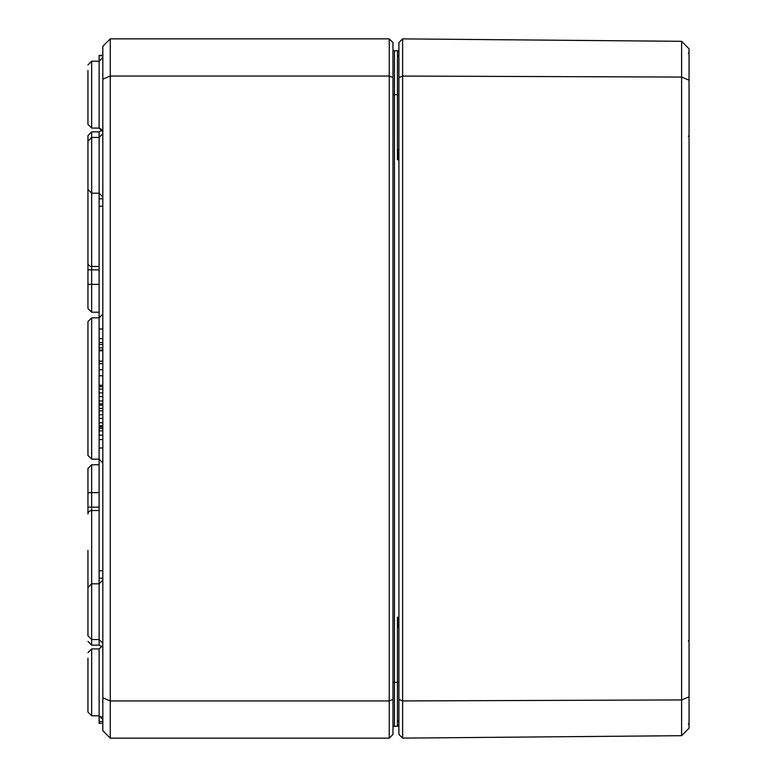 <?xml version="1.0" encoding="UTF-8"?>
<svg xmlns="http://www.w3.org/2000/svg" width="777" height="777" viewBox="0 0 777 777"><rect width="100%" height="100%" fill="white"/><g stroke="black" fill="none" stroke-linecap="round" stroke-linejoin="round"><path stroke-width="1.17" d="M397.775 726.194L398.912 724.747L397.435 726.233L398.912 725.864M397.805 726.184A1.486 1.486 0 0 0 398.912 724.747A1.486 1.486 0 0 1 397.435 726.233L398.912 726.223M398.912 621.347L397.435 617.259L398.912 629.049M398.912 147.951L397.435 159.741L398.912 155.643M398.912 51.136L397.435 50.767L398.912 52.253L398.543 51.253M397.639 50.787L398.912 52.253A1.486 1.486 0 0 0 397.435 50.767L398.912 50.777M392.968 94.648L394.444 94.648L394.444 50.758L397.445 50.767L397.435 159.741L398.912 159.741L397.435 159.741M394.444 50.758A1.486 1.486 0 0 1 392.968 49.272A1.486 1.486 0 0 0 394.444 50.758A1.486 1.486 0 0 1 392.968 49.272M392.968 682.352L394.444 682.352L394.444 726.242A1.486 1.486 0 0 0 392.968 727.728A1.486 1.486 0 0 1 394.444 726.242L397.435 726.233A1.486 1.486 0 0 0 398.912 724.747M392.968 77.583L392.968 42.57L389.248 38.85L389.248 700.951L110.266 700.951L110.266 38.85L102.826 46.29L102.826 79.128L110.266 76.049L389.248 76.049L392.968 77.583L392.968 734.43L389.248 738.15L110.266 738.15L110.266 700.951L102.826 697.872L102.826 730.71L110.266 738.15M398.912 52.253A1.486 1.486 0 0 0 397.805 50.816A1.486 1.486 0 0 1 398.912 52.253M87.947 70.464L87.947 124.359L91.657 128.079L91.657 61.208L87.947 64.928L91.657 61.208L99.126 61.179L99.106 55.74L102.826 55.74M87.947 658.177L87.947 712.072L91.657 715.792L91.657 648.921L87.947 652.641L91.657 648.921L99.126 648.892L99.126 715.821L102.826 719.541M102.826 79.128L102.826 697.872M392.968 699.417L389.248 700.951L389.248 738.15M389.248 38.85L110.266 38.85M87.947 351.321L87.947 364.335M87.947 425.679L87.947 412.665M87.947 375.485L87.947 455.419L91.657 459.139L91.657 317.861L87.947 321.581L87.947 388.5M102.826 578.205L99.106 578.205L99.126 583.799L91.657 583.818L87.947 587.538L87.947 635.819L91.657 639.539L91.657 508.459M91.657 131.876L99.126 131.857L99.126 137.432L91.657 137.461L87.947 141.181L87.947 189.462L91.657 193.182L91.657 131.876L87.947 135.596L87.947 308.488L91.657 312.208L91.657 267.094M87.947 598.649L87.947 550.32L87.947 598.649M87.947 492.647L91.657 492.647L91.657 464.792L87.947 468.512L87.947 513.908A3.72 3.37 180 0 1 91.657 510.538L99.126 510.518M99.106 578.205L99.106 570.765L102.826 570.765M99.106 570.765L99.106 448.018L102.826 448.018M102.826 328.982L99.106 328.982L99.106 198.795L102.826 198.795M99.106 206.235L102.826 206.235M102.826 403.923L99.106 403.923L99.106 405.118L102.826 405.118M99.106 403.923L99.106 396.62L102.826 396.62M99.106 396.62L99.106 389.034L102.826 389.034M99.106 389.034L99.106 386.645L102.826 386.645M102.826 425.738L99.106 425.738L99.106 426.932L102.826 426.932M99.106 425.738L99.106 418.434L102.826 418.434M99.106 418.434L99.106 410.858L102.826 410.858M99.106 410.858L99.106 408.469L102.826 408.469M102.826 344.512L99.106 344.512L99.106 347.863L102.826 347.863M99.106 344.512L99.106 342.55L102.826 342.55M99.106 342.55L99.106 338.646L102.826 338.646M102.826 385.266L99.106 385.266L99.106 350.019L102.826 350.019M99.106 350.796L102.826 350.796M99.106 361.169L102.826 361.169M99.106 361.276L102.826 361.276M99.106 350.204L102.826 350.204M99.106 363.675L102.826 363.675M99.106 375.757L102.826 375.757M99.106 408.673L99.106 404.37M102.826 439.588L99.106 439.588L99.106 428.457L102.826 428.457M99.106 430.846L102.826 430.846M99.106 56.41L99.106 55.342L102.826 55.342M102.826 723.27L99.106 723.27L99.106 715.821L91.657 715.792L87.947 712.072M99.106 721.493L102.826 721.493M402.632 38.879L398.912 42.57L398.912 734.43L402.632 738.121L681.614 735.683L681.614 699.931L689.053 696.823L689.053 48.825L681.614 41.317L681.614 699.931L402.632 700.941L402.632 38.879L681.614 41.317M681.614 735.683L689.053 728.175L689.053 696.823M689.053 80.177L681.614 77.069L402.632 76.059L398.912 77.583M402.632 738.121L402.632 700.941L398.912 699.417M398.912 682.352L397.435 682.352L397.435 617.259L398.912 617.259M398.912 94.648L394.444 94.648L394.444 682.352L397.435 682.352L397.435 726.233M102.826 57.459L99.126 61.179L99.126 128.108L102.341 129.982L99.126 131.857M99.126 328.982L99.126 338.646M99.126 347.863L99.126 350.019M99.126 385.266L99.126 386.645M99.126 426.932L99.126 428.457M99.126 439.588L99.126 448.018M102.826 580.079L99.126 583.799L99.126 645.143L102.341 647.018M102.826 133.712L99.126 137.432L99.126 198.795M87.947 507.167L91.657 507.167L91.657 492.647L99.106 492.647M99.126 507.148L91.657 507.167M87.947 641.404L91.657 645.124L91.657 639.539L99.126 639.568L102.826 643.288M87.947 263.092A3.72 3.37 -0 0 0 91.657 266.462L91.657 193.182L99.126 193.201L102.826 196.921M99.126 269.852L87.947 269.833M99.126 266.482L91.657 266.462M87.947 284.353L99.106 284.353M99.106 400.951L102.826 400.951M99.106 392.909L102.826 392.909M99.106 422.766L102.826 422.766M99.106 414.733L102.826 414.733M99.106 369.726L102.826 369.726M99.106 435.149L102.826 435.149M99.106 716.744L101.564 716.744M397.639 726.213L398.766 725.427M398.62 51.35L398.057 50.903M397.435 720.279L398.912 721.775M397.435 56.721L398.912 55.225M102.826 131.828L99.126 128.108L91.657 128.079L87.947 124.359M99.126 648.892L102.826 645.172M87.947 321.581L91.657 317.861L99.106 317.842L102.826 314.122M87.947 455.419L91.657 459.139L99.106 459.158L102.826 462.878M91.657 645.124L99.126 645.143M91.657 312.208L99.106 312.237M91.657 464.792L99.106 464.763M689.053 640.161L688.315 640.908M688.315 723.805L689.053 724.553M689.053 52.457L688.315 53.195M688.315 136.092L689.053 136.839"/></g></svg>

